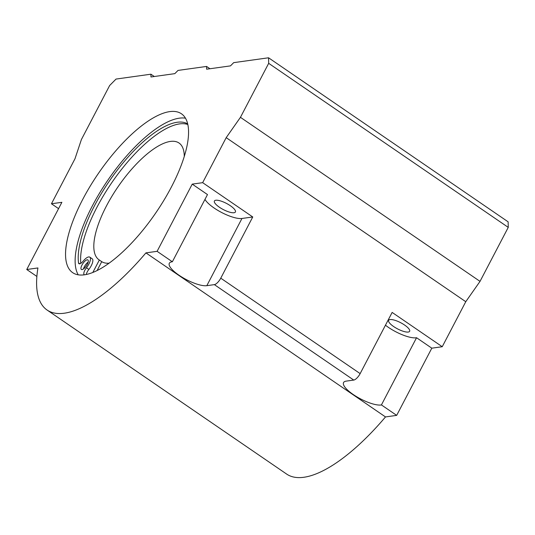 <?xml version="1.0" encoding="UTF-8"?>
<svg xmlns="http://www.w3.org/2000/svg" width="535" height="535" viewBox="0 0 535 535"><rect width="100%" height="100%" fill="white"/><g stroke="black" fill="none" stroke-linecap="round" stroke-linejoin="round"><path stroke-width="0.8" d="M171.374 187.036A96.267 34.828 -55.6 0 0 181.445 113.788A96.267 34.828 -55.6 0 0 98.32 173.541A96.267 34.828 -55.6 0 0 72.666 272.649A96.267 34.828 -55.6 0 0 75.676 274.174A96.267 34.828 -55.6 0 0 171.374 187.036M145.921 252.881L157.103 251.323L192.232 184.127L202.658 182.669L226.191 137.655L240.449 117.325L268.677 63.331L268.557 57.787L233.681 62.648L230.485 65.879L206.63 69.209L206.57 66.434L178.021 70.419L174.825 73.643L150.97 76.973L150.91 74.198L116.041 79.066L109.648 85.52L81.414 139.515L74.987 158.755L51.454 203.768L61.879 202.317L26.75 269.513L37.931 267.948A141.568 51.213 -55.6 0 0 47.073 310.026A141.568 51.213 -55.6 0 0 145.921 252.881L385.501 416.932L396.676 415.374L381.422 404.928A22.651 6.614 27.6 0 1 357.106 396.983A22.651 6.614 27.6 0 1 343.564 382.558A22.651 6.614 27.6 0 1 346.212 381.121L353.755 380.071A7.075 2.561 124.4 0 0 360.149 373.617L392.142 312.42L442.238 346.72L465.771 301.707L480.022 281.377L508.25 227.382L508.13 221.831L268.557 57.787M202.658 182.669L252.754 216.969L220.761 278.173A7.075 2.561 -55.6 0 1 214.361 284.627L206.824 285.677A22.651 6.614 27.6 0 1 182.522 277.471A22.651 6.614 27.6 0 1 169.327 263.253A22.651 6.614 27.6 0 1 172.357 261.769L157.103 251.323M442.238 346.72L431.805 348.178L396.676 415.374M47.073 310.026L286.646 474.077A141.568 51.213 -55.6 0 0 385.501 416.932M185.478 118.181A96.267 34.828 -55.6 0 0 107.903 180.108A96.267 34.828 -55.6 0 0 78.217 274.816M150.91 74.198L154.287 76.512M268.677 63.331L508.25 227.382M240.449 117.325L480.022 281.377M226.191 137.655L465.771 301.707M26.75 269.513L36.875 276.441M58.569 208.643L51.454 203.768M184.267 156.481A70.787 25.606 -55.6 0 0 179.024 143.019A70.787 25.606 -55.6 0 0 117.907 186.956A70.787 25.606 -55.6 0 0 99.042 259.829A70.787 25.606 -55.6 0 0 99.336 260.023L101.73 261.662A70.787 25.606 -55.6 0 0 109.093 263.173M252.754 216.969L241.954 218.481A22.651 6.614 27.6 0 1 221.824 212.596A22.651 6.614 27.6 0 1 204.972 199.388M192.232 184.127L207.486 194.573L172.357 261.769M219.444 207.259A11.857 3.464 27.6 0 1 214.395 201.006A11.857 3.464 27.6 0 1 226.506 203.427A11.857 3.464 27.6 0 1 235.407 211.987A11.857 3.464 27.6 0 1 219.444 207.259M404.594 325.046A11.857 3.464 -152.4 0 0 388.631 320.311A11.857 3.464 -152.4 0 0 397.532 328.871A11.857 3.464 -152.4 0 0 409.643 331.299A11.857 3.464 -152.4 0 0 404.594 325.046M431.805 348.178L416.551 337.725A22.651 6.614 27.6 0 1 385.454 325.206M416.551 337.725L381.422 404.928M87.285 264.317A5.778 2.087 -55.6 0 0 87.894 259.923A5.778 2.087 -55.6 0 0 82.905 263.508A5.778 2.087 -55.6 0 0 81.367 269.453A5.778 2.087 -55.6 0 0 87.285 264.317M86.463 267.788L88.857 269.433A9.148 3.31 -55.6 0 0 92.194 258.779L89.793 257.141A9.148 3.31 -55.6 0 1 86.249 268.055L86.463 267.788A5.778 2.087 -55.6 0 0 84.169 274.642A91.452 33.083 -55.6 0 0 84.39 274.816M89.793 257.141A9.148 3.31 -55.6 0 0 83.012 261.321L83.226 261.053A5.778 2.087 -55.6 0 1 78.933 263.695A5.778 2.087 -55.6 0 1 78.531 262.919L79.809 263.795M187.705 123.939A91.452 33.083 -55.6 0 0 118.991 167.936A91.452 33.083 -55.6 0 0 78.531 262.919M88.175 262.083A5.778 2.087 -55.6 0 0 83.48 268.938M187.838 124.515A91.452 33.083 -55.6 0 0 120.034 171.314A91.452 33.083 -55.6 0 0 80.785 263.354M88.857 269.433A5.778 2.087 -55.6 0 0 86.262 274.495M101.73 261.662L97.082 270.556M99.336 260.023L92.829 272.469M206.57 66.434L209.947 68.741M214.361 284.627L353.755 380.071M220.761 278.173L360.149 373.617M241.954 218.481L206.824 285.677"/></g></svg>
